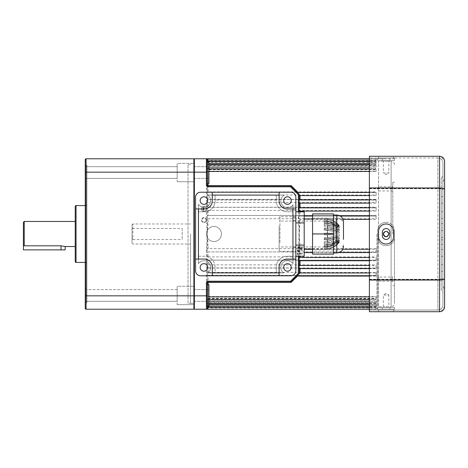<?xml version="1.0" encoding="UTF-8"?>
<svg xmlns="http://www.w3.org/2000/svg" width="468" height="468" viewBox="0 0 468 468"><rect width="100%" height="100%" fill="white"/><g stroke="black" fill="none" stroke-linecap="round" stroke-linejoin="round"><path stroke-width="0.35" stroke-dasharray="2.34 1.75" d="M392.787 279.127L392.787 281.678L392.787 279.127M392.324 279.127L392.324 277.038L392.324 279.127M378.577 279.127L378.577 277.038L378.577 279.127M392.787 188.873L392.787 186.322L392.787 188.873M392.324 188.873L392.324 186.785L392.324 188.873M378.577 188.873L378.577 186.785L378.577 188.873M206.558 220.054A2.551 2.551 0 0 0 204.013 217.503A2.551 2.551 0 0 0 201.462 220.054A2.551 2.551 0 0 0 204.013 222.604A2.551 2.551 0 0 0 206.558 220.054M206.101 220.054A2.088 2.088 0 0 0 204.013 217.965A2.088 2.088 0 0 0 201.924 220.054A2.088 2.088 0 0 0 204.013 222.142A2.088 2.088 0 0 0 206.101 220.054A2.088 2.088 0 0 0 204.013 217.965A2.088 2.088 0 0 0 201.924 220.054A2.088 2.088 0 0 0 204.013 222.142A2.088 2.088 0 0 0 206.101 220.054M190.54 234L190.54 303.363L190.54 234M193.887 234L193.887 303.363L193.887 234M377.74 234L377.74 308.377L377.74 234M207.26 299.251L208.09 298.654L208.09 301.152L207.26 302L207.26 282.888A0.837 0.837 0 0 1 208.09 282.052L290.482 282.052A0.837 0.837 0 0 0 291.073 281.806L296.858 276.021L297.788 275.81L376.073 275.81L376.073 272.99L376.073 275.81M376.073 296.882L376.073 299.456L376.073 296.882L369.387 296.882M208.09 284.591L208.09 296.882L208.927 296.882M208.09 296.882L207.26 297.712M376.073 307.049L376.073 309.102L376.073 307.049L369.387 307.049M376.073 301.152L376.073 303.556L376.073 301.152L369.387 301.152M208.09 301.152L208.927 301.152M208.09 302.591L208.09 304.557L207.26 305.417L207.26 303.258L208.09 302.591L376.073 302.591M376.073 304.557L376.073 306.786L376.073 304.557L369.387 304.557M208.09 304.557L208.927 304.557M376.073 160.354L376.073 159.044L376.073 161.109L376.073 160.354L208.09 160.354L207.236 159.424A0.837 0.837 0 0 0 206.423 158.787L194.366 158.787L193.887 159.623L193.887 172.16L193.887 159.623M208.09 161.431L208.09 162.56L207.26 161.84L207.207 159.336M300.023 211.805L300.023 216.093L299.187 216.122L299.187 194.302L291.073 186.194A0.837 0.837 0 0 0 290.482 185.948L208.09 185.948A0.837 0.837 0 0 1 207.26 185.112L207.26 191.921L208.09 192.19L208.09 171.118L207.26 170.288L207.26 183.409L207.26 162.811L208.09 163.677L208.927 163.677M376.073 169.685L376.073 171.481L376.073 169.685L208.09 169.685L207.26 169.088M376.073 162.56L376.073 161.431L376.073 163.677L376.073 162.56L208.09 162.56M207.26 162.811L207.26 161.84M376.073 165.684L376.073 167.146L376.073 165.684L208.09 165.684L207.26 165.023M297.356 192.471L376.073 192.471L376.073 195.571L376.073 192.734M298.35 256.195L299.298 222.821L300.023 222.879L299.187 234L298.578 222.879L299.298 222.821L298.765 217.719L299.321 216.052L304.2 216.046M376.073 216.093L376.073 219.357L376.073 216.093L300.023 216.093M376.073 200.117L376.073 203.135L376.073 200.117L299.187 199.953M376.073 207.938L376.073 211.097L376.073 207.938L299.187 207.868M299.187 273.698L299.187 249.672L300.023 249.286L304.2 249.286M376.073 249.286L376.073 252.591L376.073 249.286L369.387 249.286M312.56 249.286L342.769 249.286M369.387 272.99L376.073 272.99M376.073 257.523L376.073 260.781L376.073 257.523L369.387 257.523M376.073 265.461L376.073 268.644L376.073 265.461L369.387 265.461M207.26 183.409L208.927 183.409L208.927 161.676L208.927 178.39L208.927 161.676L207.26 161.676L207.26 172.54L207.26 161.676M193.887 172.54L193.887 166.69L193.887 172.54M207.26 305.417L207.26 306.324L208.927 306.324L208.927 284.591L208.927 301.31L208.927 284.591L207.26 284.591L207.26 306.324L207.26 287.773L207.26 297.344L208.09 296.519L376.073 296.519L376.073 299.105L376.073 296.519M193.887 295.46L193.887 289.61L193.887 295.46M394.46 234L394.46 303.363L394.46 234M392.787 234L392.787 182.187L392.787 234M213.94 226.477A7.523 7.523 0 0 0 206.423 234A7.523 7.523 0 0 0 213.94 241.523A7.523 7.523 0 0 0 221.463 234A7.523 7.523 0 0 0 213.94 226.477A7.523 7.523 0 0 0 206.423 234A7.523 7.523 0 0 0 213.94 241.523A7.523 7.523 0 0 0 221.463 234A7.523 7.523 0 0 0 213.94 226.477M204.013 206.505A2.422 2.422 0 0 0 201.585 208.927A2.422 2.422 0 0 0 204.013 211.355A2.422 2.422 0 0 0 206.435 208.927A2.422 2.422 0 0 0 204.013 206.505A2.422 2.422 0 0 0 201.585 208.927A2.422 2.422 0 0 0 204.013 211.355A2.422 2.422 0 0 0 206.435 208.927A2.422 2.422 0 0 0 204.013 206.505M204.013 211.437A2.51 2.51 0 0 0 206.517 208.927A2.51 2.51 0 0 0 204.013 206.423A2.51 2.51 0 0 0 201.503 208.927A2.51 2.51 0 0 0 204.013 211.437A2.51 2.51 0 0 0 206.517 208.927A2.51 2.51 0 0 0 204.013 206.423A2.51 2.51 0 0 0 201.503 208.927A2.51 2.51 0 0 0 204.013 211.437M377.74 307.54L377.74 310.05L394.46 310.05L377.74 310.05L377.74 307.54L394.46 307.54L377.74 307.54L378.577 306.71L378.577 161.29L378.577 306.71L383.345 306.71L383.345 295.01L388.855 295.01L386.1 293.348L383.345 295.01L388.855 295.01L388.855 306.71L383.345 306.71L391.113 306.71L391.113 234L391.113 306.71C393.143 306.511 394.261 305.393 394.46 303.363M387.633 236.293A2.755 2.755 0 0 0 388.855 234A2.755 2.755 0 0 1 386.1 236.755A2.755 2.755 0 0 1 383.345 234A2.755 2.755 0 0 1 386.1 231.245A2.755 2.755 0 0 1 388.855 234C387.018 230.443 385.182 230.443 383.345 234C385.176 237.557 387.018 237.557 388.855 234A2.755 2.755 0 0 0 388.803 233.462M394.46 164.637C394.261 162.607 393.143 161.489 391.113 161.29L391.113 234L391.113 161.29L388.855 161.29L388.855 172.99L383.345 172.99L386.1 174.652L388.855 172.99L383.345 172.99L383.345 161.29L388.855 161.29L378.577 161.29L377.74 160.46L386.1 160.46L382.338 160.46L382.338 158.787L386.1 158.787L378.577 158.787L378.577 156.277L393.623 156.277L393.623 158.787L393.623 156.277M388.651 232.947A2.755 2.755 0 0 0 383.807 232.467M383.555 232.941A2.755 2.755 0 0 0 383.397 233.462M298.578 245.121L299.298 245.179L299.187 234L300.023 245.121L299.298 245.179L299.187 249.672M304.2 252.591L376.073 252.544M299.187 260.752L376.073 260.676M299.187 268.638L376.073 268.468M208.09 298.654L376.073 298.654M207.26 305.189L208.09 304.323L208.09 302.316L207.26 302.977L207.26 306.569L207.26 251.655L207.26 257.377L208.09 256.903L208.09 251.907L376.073 251.907L376.073 248.643L208.09 248.643L207.26 248.97L207.371 245.179L208.09 245.121L207.26 234L206.423 249.859L206.423 309.213L207.26 309.213L208.09 308.389L207.26 309.213L207.26 308.47L206.92 309.05L207.26 306.365L208.09 305.645L376.073 305.645M207.26 308.47L208.09 307.774L376.073 307.774M207.067 309.102A0.837 0.831 -90 0 0 207.371 308.798A0.837 0.825 180 0 1 208.09 308.389L208.09 307.646L376.073 307.646L376.073 308.956L376.073 307.646M208.09 306.891L208.09 305.44L207.26 306.16L207.26 307.763L208.09 306.891L376.073 306.891M208.09 305.44L376.073 305.44L376.073 306.569L376.073 305.44M208.09 304.323L376.073 304.323M208.09 302.316L376.073 302.316L376.073 303.276L376.073 300.854L376.073 302.316M208.09 300.854L208.09 298.315L207.26 298.912L207.26 301.702L208.09 300.854L376.073 300.854M208.09 298.315L376.073 298.315M208.09 296.519L208.09 275.266L376.073 275.529L376.073 272.429L376.073 275.266M208.09 272.429L208.09 267.883L207.26 268.047L207.26 273.06L208.09 272.429L376.073 272.429M208.09 267.883L376.073 268.053L376.073 264.865L376.073 267.883M208.09 264.865L208.09 260.062L207.26 260.132L207.26 265.42L208.09 264.865L376.073 264.865M208.09 260.062L376.073 260.161L376.073 256.903L376.073 260.062M208.09 256.903L376.073 256.903M376.073 248.643L376.073 251.907M132.04 237.832L132.877 239.546L132.877 223.973L132.877 228.454L132.04 230.168L132.04 224.81L132.04 243.19L132.04 230.168M182.187 228.454L182.187 239.546L182.187 228.454L132.877 228.454M132.877 239.546L182.187 239.546M298.578 222.879L298.35 218.141L298.847 218.141M86.077 309.213L86.077 158.787L193.887 158.787L193.887 309.213M206.651 309.213A0.837 0.831 90 0 0 207.371 308.798A0.837 0.825 0 0 1 208.09 308.389L208.09 307.774M208.09 307.646L207.26 308.4L207.26 309.213M208.09 275.266L207.26 275.529L207.26 295.46L207.26 284.591M207.26 265.42L207.26 268.047L376.073 268.053M376.073 260.161L207.306 260.161L207.26 257.377M207.862 159.044L208.09 159.611A0.837 0.825 180 0 1 207.371 159.202A0.837 0.825 0 0 0 208.09 159.611L207.26 158.787L207.26 159.529L206.92 158.95L207.26 159.623L207.26 215.812L207.26 215.479L208.09 215.456L208.09 210.477L207.26 209.992L207.26 215.479L376.073 215.409L376.073 218.714L376.073 215.409M208.09 199.532L208.09 195.01L207.26 194.372L207.26 199.362L208.09 199.532L376.073 199.532L376.073 202.539L376.073 199.532M206.651 245.121L207.371 245.179L207.371 222.821L208.09 222.879L208.09 218.714L207.26 218.328L207.371 222.821L206.651 222.879L207.26 234L208.09 222.879M207.26 209.992L207.26 207.248L208.09 207.324L208.09 202.539L207.26 201.977L207.26 207.248L376.073 207.219L376.073 210.477L376.073 207.219M207.26 159.529L208.09 160.226L376.073 160.226L376.073 160.951L376.073 158.898L376.073 160.226M208.09 169.346L208.09 166.848L207.26 166L207.26 168.749L208.09 169.346L376.073 169.346L376.073 171.118L376.073 169.346M208.09 165.409L208.09 163.443L207.26 162.583L207.26 164.742L208.09 165.409L376.073 165.409L376.073 166.848L376.073 165.409M207.26 166.397L208.09 167.146L208.927 167.146M207.26 158.787L206.651 158.787L207.26 158.787L207.26 159.6M299.192 219.03L300.023 219.357L343.05 219.357M203.264 210.185L203.434 207.675L203.264 210.185M202.761 209.763L202.931 208.09L202.761 209.763M203.767 210.6L203.931 209.097L205.604 209.097L205.604 208.763L203.931 208.763L203.931 207.26L203.767 210.6L203.931 209.097L205.604 209.097L205.604 208.763L203.931 208.763L203.767 207.26L203.767 210.6M207.26 306.365L207.26 306.786M207.26 301.702L207.26 302M207.26 297.344L207.26 298.912M376.073 303.276L207.26 303.276L207.26 302.977M376.073 306.569L207.26 306.569L207.26 306.16M207.26 308.377L206.423 309.213L206.92 309.05A0.837 0.837 0 0 1 206.844 309.102A0.837 0.837 0 0 0 207.236 308.576L207.26 307.763M207.26 273.06L207.26 275.529L376.073 275.529M208.09 195.01L376.073 195.01L376.073 191.915L207.26 191.915L207.26 194.372M376.073 199.356L207.26 199.356L207.26 201.977M207.26 159.623L207.26 162.583M208.927 164.724L207.26 164.444L207.26 166M207.26 168.749L207.26 170.288M206.476 309.213A0.837 0.837 0 0 1 206.423 309.213L194.366 309.213L194.366 158.787M207.26 215.812L207.236 218.141L206.423 218.141L206.651 222.879M207.248 159.044A0.837 0.831 -90 0 1 207.371 159.202A0.837 0.831 90 0 0 206.651 158.787L206.423 172.16L85.24 172.16L85.24 308.377M208.09 218.714L376.073 218.714M208.09 215.456L376.073 215.456M208.09 210.477L376.073 210.477M208.09 207.324L376.073 207.324M208.09 202.539L376.073 202.539M208.09 192.19L376.073 192.19L376.073 195.01M208.09 171.118L376.073 171.118M208.09 166.848L376.073 166.848M208.09 163.443L376.073 163.443L376.073 161.214L376.073 163.443M207.26 161.636L208.09 162.355L376.073 162.355M208.09 162.355L208.09 160.951L376.073 160.951M369.387 161.109L376.073 161.109M369.387 163.677L376.073 163.677M369.387 167.146L376.073 167.146M207.26 170.656L208.09 171.481L208.927 171.481M369.387 171.481L376.073 171.481M369.387 195.571L376.073 195.571M369.387 203.135L376.073 203.135M369.387 211.097L376.073 211.097M369.387 219.357L376.073 219.357M299.187 252.188L299.187 256.195M299.187 211.805L299.187 216.345M208.09 160.951L207.26 160.079M208.09 251.907L376.073 251.954M208.927 295.46L208.927 301.31L208.927 295.46M208.927 172.54L208.927 178.39L208.927 172.54M193.887 308.377L194.366 309.213M207.26 248.97L206.92 249.859L207.26 251.655M206.423 249.859L206.92 249.859M206.423 309.213A0.837 0.837 0 0 0 207.236 308.576L207.26 308.4M207.236 159.424L206.423 158.787A0.837 0.837 0 0 1 206.92 158.95L376.073 158.898M298.35 249.859L299.163 249.859M293.003 207.26L293.003 217.287L293.003 207.26L295.84 207.26L295.84 217.287L295.84 207.26M293.003 217.287L295.84 217.287M200.152 200.573A3.762 3.762 0 0 0 203.913 204.335A3.762 3.762 0 0 0 207.675 200.573A3.762 3.762 0 0 0 203.913 196.812A3.762 3.762 0 0 0 200.152 200.573M283.725 200.573A3.762 3.762 0 0 0 287.487 204.335A3.762 3.762 0 0 0 291.248 200.573A3.762 3.762 0 0 0 287.487 196.812A3.762 3.762 0 0 0 283.725 200.573M207.675 267.427A3.762 3.762 0 0 1 203.913 271.188A3.762 3.762 0 0 1 200.152 267.427A3.762 3.762 0 0 1 203.913 263.665A3.762 3.762 0 0 1 207.675 267.427M291.248 267.427A3.762 3.762 0 0 1 287.487 271.188A3.762 3.762 0 0 1 283.725 267.427A3.762 3.762 0 0 1 287.487 263.665A3.762 3.762 0 0 1 291.248 267.427M293.003 220.627L293.003 247.373L293.003 220.627L295.84 220.627L295.84 247.373L295.84 220.627M293.003 247.373L295.84 247.373M215.11 200.07L215.11 200.924A10.846 10.846 0 0 1 204.264 211.77L198.397 211.77L198.397 204.346A6.687 6.687 0 0 0 208.64 205.3A6.687 6.687 0 0 0 207.693 195.057L284.386 195.057A6.687 6.687 0 0 0 285.509 207.365A6.687 6.687 0 0 0 293.003 204.756L293.003 256.23L287.136 256.23A10.846 10.846 0 0 0 276.29 267.076L276.29 272.943L215.11 272.943L215.11 267.076A10.846 10.846 0 0 0 204.264 256.23L198.397 256.23L198.397 211.77L204.264 211.77A10.846 10.846 0 0 0 215.11 200.924L215.11 195.057L215.11 200.07L276.29 200.07L276.29 200.924A10.846 10.846 0 0 0 287.136 211.77L293.003 211.77L287.136 211.77A10.846 10.846 0 0 1 276.29 200.924L276.29 195.057L284.386 195.057A6.687 6.687 0 0 0 285.509 207.365A6.687 6.687 0 0 0 293.003 204.756L293.003 263.648A6.687 6.687 0 0 0 280.8 267.427A6.687 6.687 0 0 0 283.707 272.943L276.29 272.943L276.29 267.076A10.846 10.846 0 0 1 287.136 256.23L293.003 256.23L293.003 263.648A6.687 6.687 0 0 0 280.8 267.427A6.687 6.687 0 0 0 283.707 272.943L207.693 272.943A6.687 6.687 0 0 0 208.64 262.7A6.687 6.687 0 0 0 198.397 263.648L198.397 256.23L204.264 256.23A10.846 10.846 0 0 1 215.11 267.076L215.11 272.943L207.693 272.943A6.687 6.687 0 0 0 208.64 262.7A6.687 6.687 0 0 0 198.397 263.648L198.397 204.346A6.687 6.687 0 0 0 208.64 205.3A6.687 6.687 0 0 0 207.693 195.057L276.29 195.057L276.29 200.07M295.84 197.227L295.84 270.773A5.013 5.013 0 0 1 290.827 275.787L200.573 275.787A5.013 5.013 0 0 1 195.56 270.773L195.56 197.227A5.013 5.013 0 0 1 200.573 192.213L290.827 192.213A5.013 5.013 0 0 1 295.84 197.227M195.56 208.927L204.264 208.927A8.009 8.009 0 0 0 212.273 200.924L212.273 192.213M195.56 259.073L204.264 259.073A8.009 8.009 0 0 1 212.273 267.076L212.273 275.787M279.127 275.787L279.127 267.076A8.009 8.009 0 0 1 287.136 259.073L295.84 259.073M295.84 208.927L287.136 208.927A8.009 8.009 0 0 1 279.127 200.924L279.127 192.213M279.127 225.769L279.127 250.462L279.127 225.769M279.963 242.652L279.963 216.702L279.963 242.652M295.84 225.348L295.84 251.298L295.84 225.348M279.127 227.524L279.127 246.952L279.127 227.524M327.337 239.206L324.26 239.206L324.26 237.639L327.337 237.639L327.337 234.837L324.26 234.837L324.26 233.163L327.337 233.163L327.337 230.361L324.26 230.361L324.26 228.793L327.337 228.793L327.337 226.331L324.26 226.331L324.26 225.049L327.337 225.049L327.337 223.224L324.26 223.224L324.26 222.388L327.337 222.388L327.337 221.417L324.26 221.124L327.337 221.124L324.26 221.124L327.337 221.417L327.337 222.388L324.26 222.388L324.26 223.224L327.337 223.224L327.337 225.049L324.26 225.049L324.26 226.331L327.337 226.331L327.337 228.793L324.26 228.793L324.26 230.361L327.337 230.361L327.337 233.163L324.26 233.163L324.26 234.837L327.337 234.837L327.337 237.639L324.26 237.639L324.26 239.206L327.337 239.206L327.337 241.669L324.26 241.669L324.26 242.951L327.337 242.951L327.337 244.776L324.26 244.776L324.26 245.612L327.337 245.612L327.337 246.583L324.26 246.876L327.337 246.952L324.26 246.876L327.337 246.583L327.337 245.612L324.26 245.612L324.26 244.776L327.337 244.776L327.337 242.951L324.26 242.951L324.26 241.669L327.337 241.669L327.337 239.206L335.96 237.627L327.337 239.206M335.96 238.177L335.96 237.627L335.96 238.703L327.337 241.669L335.96 238.703L335.96 238.177M335.96 229.823L335.96 230.373L327.337 228.793L335.96 230.373L335.96 229.823M339.3 230.373L335.96 230.373L339.3 230.373L339.3 229.297C336.346 226.804 332.45 225.365 327.6 224.985L324.26 224.985L324.26 223.704L324.26 226.331L324.26 224.985L327.6 224.985L327.6 228.08L324.26 228.08L324.26 229.648L324.26 228.08L324.26 228.793L324.26 228.08L327.6 228.08L327.6 224.985C332.426 225.36 336.328 226.799 339.3 229.297L339.3 230.373C336.346 229.045 332.45 228.279 327.6 228.08C332.426 228.279 336.328 229.039 339.3 230.373M327.337 242.951L335.96 239.985L335.96 240.786C333.526 242.869 330.654 244.202 327.337 244.776C330.665 244.197 333.538 242.863 335.96 240.786L335.96 239.985L327.337 242.951M339.3 239.985L339.3 240.786L335.96 240.786L339.3 240.786L339.3 239.985L335.96 239.985L339.3 239.985C336.346 242.477 332.45 243.916 327.6 244.296L327.6 246.589C332.409 246.092 336.311 244.156 339.3 240.786C336.346 244.138 332.45 246.074 327.6 246.589L324.26 246.589L324.26 248.935L324.26 246.583L327.6 246.589L327.6 244.296L324.26 244.296L324.26 242.951L324.26 244.296L327.6 244.296C332.426 243.922 336.328 242.482 339.3 239.985M327.6 243.015L327.6 239.92L324.26 239.92L324.26 238.352L324.26 239.92L324.26 239.206L324.26 239.92L327.6 239.92L327.6 243.015L324.26 243.015L324.26 241.669L324.26 243.015L327.6 243.015C332.426 242.64 336.328 241.201 339.3 238.703C336.346 241.195 332.45 242.635 327.6 243.015M304.2 226.477L304.2 249.04L304.2 226.477M327.6 229.648L324.26 229.648L324.26 230.361L324.26 229.648L327.6 229.648L327.6 233.163L324.26 233.163L324.26 234.837L324.26 233.163L327.6 233.163L327.6 229.648C332.426 229.846 336.328 230.613 339.3 231.941L339.3 233.163L327.337 233.163L335.96 233.163L335.96 231.941L335.96 233.163L339.3 233.163L339.3 231.941C336.346 230.613 332.45 229.852 327.6 229.648M327.6 234.837L324.26 234.837L327.6 234.837L327.6 238.352L324.26 238.352L324.26 237.639L324.26 238.352L327.6 238.352L327.6 234.837L339.3 234.837L339.3 236.059L335.96 236.059L327.337 237.639L335.96 236.059L335.96 234.837L335.96 236.059L339.3 236.059L339.3 234.837L327.6 234.837M327.6 247.426L324.26 247.426L324.26 245.612L324.26 247.426L327.6 247.426L327.6 248.648L324.26 248.648L327.6 248.648L327.6 247.426C332.426 246.923 336.328 244.986 339.3 241.617L335.96 241.617C333.544 243.693 330.671 245.027 327.337 245.612C330.665 245.027 333.538 243.699 335.96 241.617L335.96 242.044L335.96 241.617L339.3 241.617L339.3 242.044L339.3 241.617C336.375 244.957 332.473 246.893 327.6 247.426M327.6 248.935L324.26 248.935L324.26 246.876L324.26 248.935L327.6 248.935C332.426 248.362 336.328 246.162 339.3 242.336L339.3 242.336C336.346 246.15 332.45 248.35 327.6 248.935M339.3 238.703L339.3 237.627L339.3 238.703L335.96 238.703L339.3 238.703M327.6 223.704L324.26 223.704L324.26 225.049L324.26 223.704L327.6 223.704L327.6 221.411L324.26 221.411L324.26 220.574L324.26 223.224L324.26 219.065L324.26 221.417L327.6 221.411L327.6 223.704C332.426 224.078 336.328 225.517 339.3 228.015L335.96 228.015L327.337 225.049L335.96 228.015L335.96 227.214L335.96 228.015L339.3 228.015L339.3 227.214L339.3 228.015C336.346 225.523 332.45 224.084 327.6 223.704M327.6 220.574L324.26 220.574L324.26 222.388L324.26 220.574L327.6 220.574L327.6 219.352L324.26 219.352L327.6 219.352L327.6 220.574C332.426 221.077 336.328 223.014 339.3 226.383L335.96 226.383C333.544 224.307 330.671 222.973 327.337 222.388C330.665 222.973 333.538 224.301 335.96 226.383L335.96 225.956L335.96 226.383L339.3 226.383L339.3 225.956L339.3 226.383C336.375 223.043 332.473 221.107 327.6 220.574M327.6 219.065L324.26 219.065L324.26 221.124L324.26 219.065L327.6 219.065C332.426 219.638 336.328 221.838 339.3 225.664L339.3 225.664C336.346 221.85 332.45 219.65 327.6 219.065M339.3 237.627C336.346 238.955 332.45 239.721 327.6 239.92C332.426 239.721 336.328 238.961 339.3 237.627L335.96 237.627L339.3 237.627M327.6 238.352C332.426 238.154 336.328 237.387 339.3 236.059C336.346 237.387 332.45 238.148 327.6 238.352M339.3 234.837L327.337 234.837L339.3 234.837M327.6 233.163L339.3 233.163L327.6 233.163M339.3 231.941L335.96 231.941L327.337 230.361L335.96 231.941L339.3 231.941M339.3 229.297L335.96 229.297L327.337 226.331L335.96 229.297L339.3 229.297M339.3 227.214C336.346 223.862 332.45 221.926 327.6 221.411C332.409 221.908 336.311 223.844 339.3 227.214L335.96 227.214C333.526 225.131 330.654 223.798 327.337 223.224C330.665 223.803 333.538 225.137 335.96 227.214L339.3 227.214M339.3 225.956C336.346 222.136 332.45 219.937 327.6 219.352C332.426 219.931 336.328 222.13 339.3 225.956L335.96 225.956C333.544 223.593 330.671 222.078 327.337 221.417C330.665 222.078 333.538 223.593 335.96 225.956L339.3 225.956M335.96 225.664L335.96 225.664C333.544 223.306 330.671 221.791 327.337 221.124C330.665 221.785 333.538 223.3 335.96 225.664L339.3 225.664L335.96 225.664M339.3 242.044C336.346 245.864 332.45 248.063 327.6 248.648C332.426 248.069 336.328 245.87 339.3 242.044L335.96 242.044C333.544 244.407 330.671 245.922 327.337 246.583C330.665 245.922 333.538 244.407 335.96 242.044L339.3 242.044M335.96 242.336L335.96 242.336C333.544 244.694 330.671 246.209 327.337 246.876C330.665 246.215 333.538 244.7 335.96 242.336L339.3 242.336L335.96 242.336M304.2 211.805L304.2 256.195M295.84 211.805L295.84 256.195L295.84 211.805M304.2 222.903L295.84 222.903M297.414 251.012L297.414 250.175L302.427 250.175L299.631 250.345L299.631 251.012A1.111 0.556 180 0 1 298.525 251.568A1.111 0.556 180 0 1 297.414 251.012L297.414 250.175M302.427 253.937L297.584 253.937L297.25 254.545L297.25 253.165L297.584 253.773L302.427 253.65L297.584 253.937M301.72 248.414L297.414 247.162L302.427 247.162L298.122 247.332L302.427 248.584L297.414 248.584L301.72 248.414L297.414 247.338M304.2 245.097L295.84 245.097M297.414 247.051L302.427 246.876L298.122 247.04L302.427 248.292L297.414 248.128L301.72 248.128M297.414 248.292L297.414 248.584M302.427 248.292L302.427 248.584M302.427 248.116L302.427 248.409M298.122 247.04L298.122 247.332M302.427 247.04L302.427 247.332M297.584 253.65L297.25 254.253L297.25 252.878L297.584 253.48L302.427 253.65M302.427 253.48L302.427 253.773M297.584 253.48L297.584 253.773M297.25 254.253L297.25 254.545M297.584 254.253L297.584 254.545M297.414 249.889L302.427 249.889L299.631 250.052L299.631 251.012M299.631 250.725A1.111 0.556 180 0 1 298.525 251.275A1.111 0.556 180 0 1 297.414 250.725M299.631 250.052L299.631 250.345M302.427 250.052L302.427 250.345M297.584 250.725L297.584 250.052L299.467 250.052L299.467 250.725A0.942 0.468 180 0 1 298.525 251.193A0.942 0.468 180 0 1 297.584 250.725L297.584 250.345L299.467 250.345L299.467 251.012A0.942 0.468 180 0 1 298.525 251.486A0.942 0.468 180 0 1 297.584 251.012M297.584 250.052L297.584 250.345M299.467 250.052L299.467 250.345M335.96 241.903L335.96 218.123L335.96 241.903M343.477 239.405L343.477 221.715M312.56 241.903L312.56 218.123L312.56 241.903M333.45 243.442L333.45 215.028L333.45 243.442M333.45 213.911L333.45 254.089M312.56 213.911L312.56 254.089M312.56 234.064L333.45 234.064M312.56 213.975L333.45 213.975M65.187 246.537L61.01 245.817L24.237 245.817L24.237 221.463M75.213 221.463L75.213 246.537L75.213 221.463M86.913 289.61L85.24 287.937L85.24 302.977L85.24 287.937L86.913 289.61L177.173 289.61L177.173 301.31L177.173 289.61L177.173 301.31L177.173 289.61L86.913 289.61L86.913 301.31L85.24 302.977L86.913 301.31L86.913 289.61M86.913 166.69L85.24 165.023L85.24 180.063L85.24 165.023L85.24 180.063L85.24 165.023L86.913 166.69L177.173 166.69L177.173 178.39L177.173 166.69L177.173 178.39L177.173 166.69L86.913 166.69L86.913 178.39L85.24 180.063L86.913 178.39L86.913 166.69M85.24 205.587L86.077 205.587A0.837 0.837 0 0 0 86.913 204.75L86.913 263.25L86.913 204.75M85.24 262.413L86.077 262.413A0.837 0.837 0 0 1 86.913 263.25M75.213 206.423L75.213 261.577M188.037 303.363L188.037 164.637L188.037 303.363L193.887 303.363L193.887 164.637L193.887 303.363L190.54 303.363M188.037 164.637L190.54 164.637M86.913 178.39L177.173 178.39L86.913 178.39M86.913 301.31L177.173 301.31L86.913 301.31M177.173 181.736L193.887 181.736L193.887 163.35L193.887 181.736L193.887 163.35L193.887 181.736L177.173 181.736L177.173 163.35L193.887 163.35L177.173 163.35L177.173 181.736M177.173 304.65L193.887 304.65L193.887 286.264L193.887 304.65L193.887 286.264L193.887 304.65L177.173 304.65L177.173 286.264L193.887 286.264L177.173 286.264L177.173 304.65M86.913 165.473L86.913 302.527L86.913 165.473L85.24 165.473L85.24 302.527L85.24 165.473M86.913 302.527L85.24 302.527M86.077 158.787A0.837 0.837 0 0 0 85.24 159.623L85.24 172.16M23.4 222.3L23.4 244.928L24.237 245.817M65.187 249.877L23.4 249.877L23.4 244.928M382.338 307.54L382.338 309.213L386.1 309.213L378.577 309.213L378.577 311.723L393.623 311.723L378.577 311.723L378.577 309.213L393.623 309.213L393.623 311.723L393.623 309.213L382.338 309.213L382.338 307.54L389.862 307.54L382.338 307.54M386.1 228.565A3.762 3.762 0 0 0 382.338 232.327A3.762 3.762 0 0 1 386.1 228.565A3.762 3.762 0 0 1 389.862 232.327L389.862 235.673A3.762 3.762 0 0 1 386.1 239.435A3.762 3.762 0 0 1 382.338 235.673L382.338 232.327A3.762 3.762 0 0 1 386.1 228.565A3.762 3.762 0 0 1 389.862 232.327L389.862 235.673A3.762 3.762 0 0 1 386.1 239.435A3.762 3.762 0 0 1 382.338 235.673L382.338 232.327L382.338 235.673A3.762 3.762 0 0 0 386.1 239.435A3.762 3.762 0 0 0 389.862 235.673L389.862 232.327A3.762 3.762 0 0 0 386.1 228.565M386.1 223.973A7.523 7.523 0 0 0 378.577 231.49A7.523 7.523 0 0 1 386.1 223.973A7.523 7.523 0 0 1 393.623 231.49L393.623 236.51A7.523 7.523 0 0 1 386.1 244.027A7.523 7.523 0 0 1 378.577 236.51A7.523 7.523 0 0 0 386.1 244.027A7.523 7.523 0 0 0 393.623 236.51L393.623 231.49A7.523 7.523 0 0 0 386.1 223.973A7.523 7.523 0 0 0 378.577 231.49L378.577 236.51A7.523 7.523 0 0 0 386.1 244.027A7.523 7.523 0 0 0 393.623 236.51L393.623 231.49A7.523 7.523 0 0 0 386.1 223.973M394.46 307.54L394.46 310.05L394.46 307.54M386.1 222.3A8.36 8.36 0 0 1 394.46 230.66L394.46 237.34A8.36 8.36 0 0 1 386.1 245.7A8.36 8.36 0 0 1 377.74 237.34L377.74 230.66A8.36 8.36 0 0 1 386.1 222.3A8.36 8.36 0 0 1 394.46 230.66A8.36 8.36 0 0 0 386.1 222.3A8.36 8.36 0 0 0 377.74 230.66L377.74 237.34A8.36 8.36 0 0 0 386.1 245.7A8.36 8.36 0 0 0 394.46 237.34L394.46 230.66A8.36 8.36 0 0 0 386.1 222.3A8.36 8.36 0 0 0 377.74 230.66L377.74 237.34A8.36 8.36 0 0 0 386.1 245.7A8.36 8.36 0 0 0 394.46 237.34L394.46 230.66L394.46 237.34A8.36 8.36 0 0 1 386.1 245.7A8.36 8.36 0 0 1 377.74 237.34L377.74 230.66A8.36 8.36 0 0 1 386.1 222.3M378.577 156.277L378.577 158.787L393.623 158.787L382.338 158.787L382.338 160.46L394.46 160.46L394.46 157.95L377.74 157.95L394.46 157.95L394.46 160.46L377.74 160.46L377.74 157.95L377.74 160.46M441.26 228.15L441.26 239.85L441.26 228.15L442.927 228.15L442.927 239.85L442.927 228.15M441.26 239.85L442.927 239.85M442.927 181.736L442.927 286.264L442.927 181.736L444.6 178.84M442.927 286.264L444.6 289.16M441.26 289.604L441.26 178.396L441.26 289.604L442.927 292.5L442.927 175.5L442.927 292.5M441.26 178.396L442.927 175.5M369.387 279.571L437.913 279.571L437.913 310.05L369.387 310.05L369.387 157.95L369.387 310.05L437.913 310.05C441.002 309.711 442.67 308.043 442.927 305.037L442.927 162.963L442.927 305.037C442.67 308.043 441.002 309.711 437.913 310.05L437.913 279.291C441.002 279.197 442.67 278.735 442.927 277.887M369.387 188.429L437.913 188.429L437.913 279.571C441.002 279.484 442.67 279.01 442.927 278.162M369.387 188.709L437.913 188.709L437.913 157.95C441.002 158.289 442.67 159.957 442.927 162.963C442.67 159.957 441.002 158.289 437.913 157.95L369.387 157.95L437.913 157.95L437.913 188.429C441.002 188.516 442.67 188.99 442.927 189.838M369.387 279.291L437.913 279.291L437.913 188.709C440.996 188.803 442.67 189.265 442.927 190.113M444.6 189.639C444.343 188.803 442.67 188.341 439.587 188.253L369.387 188.253L369.387 156.277L439.587 156.277L439.587 311.723L369.387 311.723L369.387 279.747L439.587 279.747C442.67 279.659 444.343 279.197 444.6 278.361L444.6 161.29L441.16 156.534M369.387 188.253L369.387 279.747M441.16 311.466L444.6 306.71L444.6 278.361M441.26 237.34L441.26 279.841L441.26 237.34L441.26 279.841L441.26 237.34L441.26 249.52L441.26 237.34L442.927 237.34L442.927 279.841L442.927 237.34L442.927 279.841L442.927 237.34L442.927 249.52L442.927 237.34L441.26 237.34M441.26 188.159L441.26 230.66L441.26 188.159L441.26 230.66L441.26 188.159L442.927 188.159L442.927 230.66L442.927 188.159L442.927 230.66L442.927 188.159L441.26 188.159M441.26 230.66L442.927 230.66L441.26 230.66M441.26 196.542L442.927 196.542L441.26 196.542M441.26 218.48L442.927 218.48L441.26 218.48M441.26 223.663L442.927 223.663L441.26 223.663M441.26 211.682L442.927 211.682L441.26 211.682M441.26 203.258L442.927 203.258L441.26 203.258M441.26 249.52L442.927 249.52L441.26 249.52M441.26 244.337L442.927 244.337L441.26 244.337M441.26 279.841L442.927 279.841L441.26 279.841M441.26 271.458L442.927 271.458L441.26 271.458M441.26 264.742L442.927 264.742L441.26 264.742M441.26 256.318L442.927 256.318L441.26 256.318M389.862 160.46L389.862 158.787L389.862 160.46M389.862 307.54L389.862 309.213L389.862 307.54M376.91 234L376.91 309.213L376.91 234M300.023 245.121L300.023 249.286M300.023 252.544L300.023 256.195M208.09 305.645L208.09 306.786M208.09 248.643L208.09 245.121M298.35 218.141L298.35 211.805M208.09 167.146L208.09 169.685M208.09 163.677L208.09 165.684M300.023 219.357L300.023 222.879M207.26 295.84L85.24 295.84M207.26 172.16L206.423 172.16L206.423 218.141M208.09 171.481L208.09 183.409M207.26 185.112A0.837 0.837 0 0 0 208.09 185.948M336.79 215.028L336.79 252.972M86.077 262.413L86.077 205.587L86.077 262.413M76.05 262.413L76.05 205.587M61.01 249.877L61.01 245.817M392.787 281.678L392.324 281.215L378.577 281.215L377.325 279.127L378.577 277.038L392.324 277.038L392.787 276.582M392.787 191.418L392.324 190.962L378.577 190.962L377.325 188.873L378.577 186.785L392.324 186.785L392.787 186.322M369.387 309.213L376.91 309.213L377.74 308.377M369.387 159.044L376.073 159.044M207.26 168.895L208.927 168.895M369.387 168.895L376.073 168.895M369.387 161.431L376.073 161.431M369.387 164.724L376.073 164.724M369.387 192.471L376.073 192.471M312.56 216.046L340.341 216.046M369.387 216.046L376.073 216.046M369.387 199.947L376.073 199.947M369.387 207.839L376.073 207.839M193.887 166.69L208.927 166.69L193.887 166.69M193.887 289.61L208.927 289.61L193.887 289.61M392.787 182.187L394.46 182.187M132.04 243.19L132.877 244.027L190.54 244.027M132.04 224.81L132.877 223.973L190.54 223.973M377.74 159.623L376.91 158.787L369.387 158.787M193.887 178.39L208.927 178.39L193.887 178.39M206.92 158.95L206.423 158.787L206.92 158.95M392.787 285.813L394.46 285.813M193.887 301.31L208.927 301.31L193.887 301.31M369.387 268.644L376.073 268.644M369.387 260.781L376.073 260.781M369.387 276.085L376.073 276.085M312.56 252.591L339.013 252.591M369.387 252.591L376.073 252.591M207.26 161.214L376.073 161.214M207.26 164.444L376.073 164.444M207.26 168.544L376.073 168.544M207.26 299.105L376.073 299.105M207.026 308.956L376.073 308.956M369.387 306.786L376.073 306.786M207.26 303.556L208.927 303.556M369.387 303.556L376.073 303.556M369.387 309.102L376.073 309.102M207.26 299.456L208.927 299.456M369.387 299.456L376.073 299.456M279.127 250.462L279.963 251.298L295.84 251.298M312.56 218.96L327.6 218.96C332.438 219.545 336.334 221.774 339.3 225.64L335.96 225.64C333.544 223.254 330.665 221.721 327.337 221.048L279.127 221.048M312.56 249.04L327.6 249.04C332.438 248.455 336.334 246.226 339.3 242.36L335.96 242.36C333.544 244.746 330.665 246.279 327.337 246.952L279.127 246.952M295.84 216.702L279.963 216.702L279.127 217.538M312.56 218.123L335.96 218.123C339.756 217.854 342.266 219.527 343.477 223.137M343.477 244.863C342.266 248.473 339.756 250.146 335.96 249.877L312.56 249.877"/><path stroke-width="0.7" d="M208.927 296.882L369.387 296.882M208.09 306.786L207.26 307.921M208.09 307.049L369.387 307.049M208.927 301.152L369.387 301.152M208.927 304.557L369.387 304.557M207.26 160.237L208.09 161.109L369.387 161.109M208.09 183.409L208.09 185.65A0.837 0.538 180 0 1 207.26 185.112L207.236 159.424A0.837 0.837 0 0 0 206.423 158.787L194.366 158.787L194.366 309.213L206.423 309.213A0.837 0.837 0 0 0 206.844 309.102A0.837 0.837 0 0 1 206.61 309.196M299.192 199.947L369.387 199.947M369.387 207.839L299.187 207.868M304.2 249.286L312.56 249.286M342.769 249.286L369.387 249.286M369.387 276.085L296.8 276.085L299.187 273.698L291.073 281.806L291.172 282.35L290.54 282.052A0.837 0.796 -90 0 0 291.049 281.859M300.023 268.644L300.023 272.99L369.387 272.99M300.023 272.99L299.187 273.628M300.023 256.195L300.023 257.523L369.387 257.523M300.023 257.523L299.187 258.008M300.023 260.781L300.023 265.461L369.387 265.461M300.023 265.461L299.187 266.023M383.345 234A2.755 2.755 0 0 1 383.397 233.462L383.345 234C385.182 230.443 387.018 230.443 388.855 234C387.024 237.557 385.182 237.557 383.345 234A2.755 2.755 0 0 0 387.633 236.293M388.803 233.462A2.755 2.755 0 0 0 388.651 232.947M383.807 232.467A2.755 2.755 0 0 0 383.555 232.941M207.26 161.676L208.927 161.676L208.927 183.409L207.26 183.409M207.26 284.591L208.927 284.591L208.927 306.324L207.26 306.324L207.26 306.786L369.387 306.786M297.788 275.81L291.172 282.35L208.09 282.35A0.837 0.538 0 0 0 207.26 282.888L207.26 306.569M207.675 309.102L206.423 309.213A0.837 0.837 0 0 0 207.26 308.377A0.837 0.837 0 0 1 207.236 308.576L207.236 308.576M299.187 194.94L300.023 195.571L369.387 195.571M299.187 202.58L300.023 203.135L369.387 203.135M299.187 260.752L369.387 260.781M207.236 159.424A0.837 0.837 0 0 1 207.26 159.623A0.837 0.837 0 0 0 206.423 158.787L206.651 158.787A0.837 0.831 -90 0 1 207.248 159.044M207.529 158.827L207.862 159.044M208.927 163.677L369.387 163.677M208.927 167.146L369.387 167.146M208.927 171.481L369.387 171.481M298.35 211.805L298.35 194.647L290.482 186.785L290.482 185.948L208.09 185.948A0.837 0.837 0 0 1 207.26 185.112A0.837 0.837 0 0 0 208.09 185.948L208.09 185.65L291.172 185.65L291.049 186.141A0.837 0.796 90 0 0 290.54 185.948L291.172 185.65L298.338 192.734M299.187 210.623L300.023 211.097L369.387 211.097M343.05 219.357L369.387 219.357M369.387 309.102L206.423 309.213L206.423 282.888A1.673 1.673 0 0 1 208.09 281.215L290.482 281.215L291.073 281.806A0.837 0.837 0 0 1 290.482 282.052L208.09 282.052A0.837 0.837 0 0 0 207.26 282.888A0.837 0.837 0 0 1 208.09 282.052L208.09 284.591M299.187 256.195L299.187 273.698L298.35 273.353L298.35 256.195M291.049 186.141L299.187 194.302L299.187 211.805M369.387 158.787L207.26 158.787L207.371 159.202M207.371 308.798L207.26 309.213L369.387 309.213M299.187 268.638L369.387 268.644M193.887 308.377L194.366 309.213M194.366 158.787L193.887 159.623M298.35 194.647L299.187 194.302M208.09 185.948L208.09 186.785L290.482 186.785L291.073 186.194A0.837 0.837 0 0 0 290.482 185.948M200.152 200.573A3.762 3.762 0 0 0 203.913 204.335A3.762 3.762 0 0 0 207.675 200.573A3.762 3.762 0 0 0 203.913 196.812A3.762 3.762 0 0 0 200.152 200.573M283.725 200.573A3.762 3.762 0 0 0 287.487 204.335A3.762 3.762 0 0 0 291.248 200.573A3.762 3.762 0 0 0 287.487 196.812A3.762 3.762 0 0 0 283.725 200.573M207.675 267.427A3.762 3.762 0 0 1 203.913 271.188A3.762 3.762 0 0 1 200.152 267.427A3.762 3.762 0 0 1 203.913 263.665A3.762 3.762 0 0 1 207.675 267.427M291.248 267.427A3.762 3.762 0 0 1 287.487 271.188A3.762 3.762 0 0 1 283.725 267.427A3.762 3.762 0 0 1 287.487 263.665A3.762 3.762 0 0 1 291.248 267.427M295.84 259.073L292.95 259.073L292.95 208.927L295.84 208.927L295.84 270.773A5.013 5.013 0 0 1 290.827 275.787L200.573 275.787A5.013 5.013 0 0 1 195.56 270.773L195.56 197.227A5.013 5.013 0 0 1 200.573 192.213L279.127 192.213L279.127 195.109L212.273 195.109L212.273 192.213M295.84 208.927L295.84 197.227A5.013 5.013 0 0 0 290.827 192.213L279.127 192.213M292.95 259.073L287.136 259.073A8.009 8.009 0 0 0 279.127 267.076L279.127 275.787M279.127 195.109L279.127 200.924A8.009 8.009 0 0 0 287.136 208.927L292.95 208.927M195.56 208.927L204.264 208.927A8.009 8.009 0 0 0 212.273 200.924L212.273 195.109M198.45 208.927L198.45 259.073L195.56 259.073M212.273 275.787L212.273 267.076A8.009 8.009 0 0 0 204.264 259.073L198.45 259.073M212.273 272.891L279.127 272.891M295.84 256.195L304.2 256.195L304.2 211.805L295.84 211.805M304.2 222.903L295.84 222.903M304.2 245.097L295.84 245.097M343.477 246.285C343.085 250.345 340.856 252.574 336.79 252.972L336.79 215.028C340.856 215.426 343.085 217.655 343.477 221.715L343.477 239.405M333.45 233.936L333.45 213.911L312.56 213.911L312.56 233.936L333.45 233.936L333.45 254.089L312.56 254.089L333.45 254.025M312.56 254.025L312.56 233.936M23.4 244.928L23.4 222.3L24.237 221.463L24.237 245.817L23.4 244.928L23.4 249.877L65.187 249.877L65.187 246.537L75.213 246.537M24.237 245.817L61.01 245.817L65.187 246.537M24.237 221.463L75.213 221.463M85.24 287.937L85.24 295.84L85.24 287.937M76.05 205.587L76.05 262.413A0.837 0.837 0 0 1 75.213 261.577L75.213 206.423A0.837 0.837 0 0 1 76.05 205.587L85.24 205.587M76.05 262.413L85.24 262.413M193.887 309.213L86.077 309.213L193.887 309.213L193.887 158.787L86.077 158.787A0.837 0.837 0 0 0 85.24 159.623L85.24 172.16L86.077 172.16L86.077 309.213A0.837 0.837 0 0 1 85.24 308.377L85.24 172.16M85.24 308.377A0.837 0.837 0 0 0 86.077 309.213M382.338 232.327A3.762 3.762 0 0 1 386.1 228.565A3.762 3.762 0 0 1 389.862 232.327L389.862 235.673A3.762 3.762 0 0 1 386.1 239.435A3.762 3.762 0 0 1 382.338 235.673L382.338 232.327M386.1 223.973A7.523 7.523 0 0 0 378.577 231.49L378.577 236.51A7.523 7.523 0 0 0 386.1 244.027A7.523 7.523 0 0 0 393.623 236.51L393.623 231.49A7.523 7.523 0 0 0 386.1 223.973M393.623 156.277L378.577 156.277M444.6 289.16L444.6 178.84L444.6 289.16M369.387 280.034L369.387 187.966L439.587 187.966L439.587 280.034L369.387 280.034L369.387 311.723L439.587 311.723L439.587 280.034C442.67 279.946 444.343 279.478 444.6 278.635L444.6 306.71C444.343 309.717 442.67 311.384 439.587 311.723L441.16 311.466M369.387 187.966L369.387 156.277L439.587 156.277C442.67 156.616 444.343 158.283 444.6 161.29L444.6 278.635M441.16 156.534L439.587 156.277L439.587 187.966C442.67 188.054 444.343 188.522 444.6 189.364M208.09 186.785A1.673 1.673 0 0 1 206.423 185.112L206.423 172.16L86.077 172.16L86.077 158.787M207.26 295.84L85.24 295.84M291.073 281.806A0.837 0.837 0 0 1 290.482 282.052L290.482 281.215L298.35 273.353M208.09 161.109L208.09 161.431M300.023 195.571L300.023 199.947M300.023 203.135L300.023 207.839M207.26 172.16L206.423 172.16L206.423 158.787A0.837 0.837 0 0 1 207.26 159.623M300.023 211.097L300.023 211.805M206.651 309.213A0.837 0.831 -90 0 0 207.067 309.102M206.92 309.05L206.423 309.213A0.837 0.837 0 0 0 207.26 308.377M206.423 282.888L207.26 282.888M208.09 281.215L208.09 282.052M207.26 185.112L206.423 185.112M61.01 249.877L61.01 245.817M207.026 159.044L369.387 159.044M208.927 168.895L369.387 168.895M207.26 161.431L369.387 161.431M208.927 164.724L369.387 164.724M297.356 192.471L369.387 192.471M304.2 216.046L312.56 216.046M340.341 216.046L369.387 216.046M206.92 158.95L206.423 158.787M304.2 252.591L312.56 252.591M339.013 252.591L369.387 252.591M208.927 303.556L369.387 303.556M208.927 299.456L369.387 299.456M312.56 249.04L304.2 249.04M312.56 218.96L304.2 218.96M336.79 252.972L333.45 252.972M336.79 215.028L333.45 215.028"/></g></svg>
